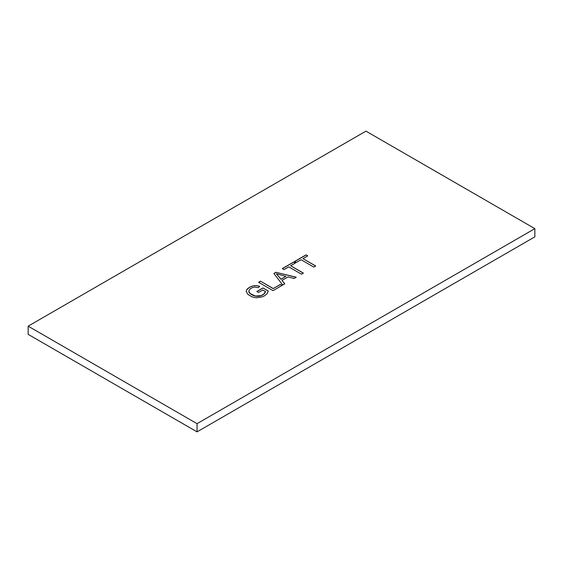 <?xml version="1.0" encoding="UTF-8"?>
<svg xmlns="http://www.w3.org/2000/svg" width="563" height="563" viewBox="0 0 563 563"><rect width="100%" height="100%" fill="white"/><g stroke="black" fill="none" stroke-linecap="round" stroke-linejoin="round"><path stroke-width="0.84" d="M28.15 326.16L197.05 423.672L534.85 228.648L365.95 131.137L28.15 326.16L28.15 334.352L197.05 431.863L197.05 423.672M282.07 285.413L273.048 290.628L258.6 282.288L260.514 281.183L273.252 288.538L280.367 284.428L282.07 285.413M301.071 259.733L296.307 262.485L294.604 261.499L306.054 254.891L307.757 255.869L302.978 258.635L315.723 265.989L313.809 267.094L301.071 259.733M288.742 266.855L283.984 269.6L282.281 268.614L293.731 262.006L295.434 262.991L290.656 265.75L303.394 273.104L301.479 274.209L288.742 266.855M282 280.402L284.794 283.843L282.76 285.019L273.864 273.47L275.926 272.288L296.279 277.214L294.104 278.467L288.045 276.919L282 280.402L284.73 283.879M267.08 293.696L264.575 295.8L262.316 296.842L257.15 297.743L254.532 297.503L252.041 296.835L247.973 294.484L246.221 291.465L246.559 289.973L249.486 287.264L252.829 285.92L256.228 285.589L259.684 286.321L258.431 287.594L254.736 287.067L252.273 287.651L250.007 288.967L248.776 291.233L250.275 293.633L255.539 296.068L261.19 295.582L263.85 294.09L265.462 291.571L262.766 290.015L258.523 292.464L256.827 291.486L262.935 287.953L268.298 291.043L267.08 293.696M534.85 228.648L534.85 236.84L197.05 431.863M280.367 284.428L281.972 285.469M273.252 288.538L280.367 284.54M260.514 281.183L273.252 288.65M258.699 282.337L260.514 281.296M302.978 258.635L315.625 266.046M306.054 254.891L307.665 255.926M294.702 261.556L306.054 254.997M290.656 265.75L303.295 273.161M293.731 262.006L295.336 263.048M282.373 268.671L293.731 262.119M275.926 272.288L296.145 277.292M273.921 273.548L275.926 272.393M262.935 287.953L268.269 291.141M256.925 291.543L262.935 288.066M265.462 291.571L265.229 292.31M264.687 293.196L265.229 292.422M263.85 294.09L264.687 293.302M262.738 294.871L263.85 294.203M261.19 295.582L262.738 294.977M259.409 296.061L261.19 295.688M257.495 296.251L259.409 296.173M255.539 296.068L257.495 296.363M253.582 295.512L255.539 296.18M251.647 294.583L253.582 295.624M250.275 293.633L251.647 294.695M249.289 292.584L250.275 293.745M248.937 291.93L249.289 292.697M248.776 291.233L248.937 292.042M257.903 285.828L259.599 286.412M256.228 285.589L257.903 285.941M254.567 285.617L256.228 285.701M252.829 285.92L254.567 285.73M251.105 286.476L252.829 286.032M249.486 287.264L251.105 286.588M247.678 288.566L249.486 287.376M246.559 289.973L247.678 288.678M246.235 291.514L246.559 290.086M285.891 276.356L281 279.297L276.37 273.78L285.891 276.356L281 279.185L276.37 273.78"/></g></svg>
